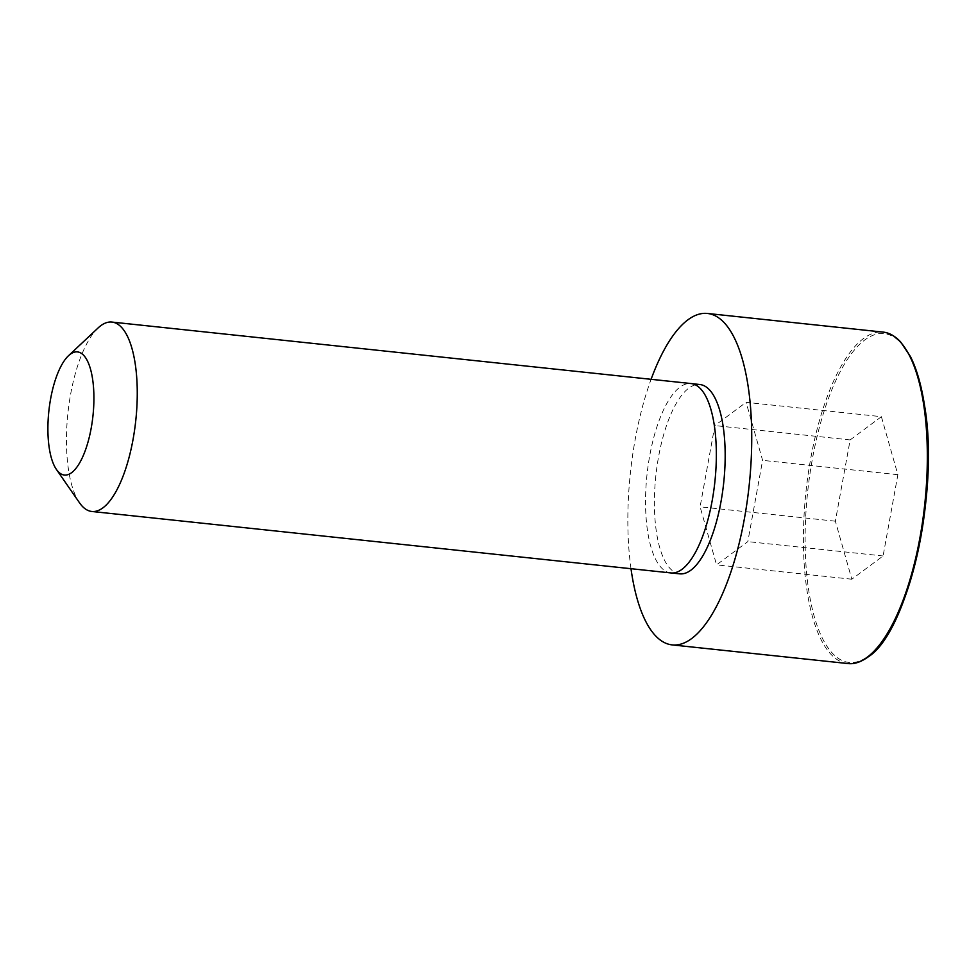 <?xml version="1.0" encoding="UTF-8"?>
<svg xmlns="http://www.w3.org/2000/svg" width="977" height="977" viewBox="0 0 977 977"><rect width="100%" height="100%" fill="white"/><g stroke="black" fill="none" stroke-linecap="round" stroke-linejoin="round"><path stroke-width="0.73" stroke-dasharray="4.88 3.66" d="M679.809 573.841A95.184 34.11 96.1 0 1 655.872 475.579A95.184 34.11 96.1 0 1 699.898 384.535M630.995 568.712A166.664 59.719 96.1 0 1 651.097 379.308M79.54 502.837A95.233 34.134 96.1 0 1 67.914 413.173A95.233 34.134 96.1 0 1 98.103 327.942M881.388 416.678L897.863 474.7L883.086 555.974L851.834 579.214L835.359 521.193L850.137 439.919L881.388 416.678L746.11 402.316L762.597 460.35L747.82 541.612L716.568 564.865L700.094 506.831L714.859 425.569L746.11 402.316M897.863 474.7L762.597 460.35M883.086 555.974L747.82 541.612M851.834 579.214L716.568 564.865M835.359 521.193L700.094 506.831M850.137 439.919L714.859 425.569M670.894 572.937A95.233 34.134 96.1 0 1 647.006 474.639A95.233 34.134 96.1 0 1 690.995 383.546M847.792 663.542A166.664 59.719 96.1 0 1 805.988 491.516A166.664 59.719 96.1 0 1 882.976 332.095M872.522 652.709A165.333 59.255 96.1 0 1 868.541 656.019A165.333 59.255 96.1 0 1 808.284 486.351A165.333 59.255 96.1 0 1 904.885 347.873"/><path stroke-width="1.47" d="M68.475 355.75L98.103 327.942A95.233 34.134 96.1 0 1 111.903 322.068L690.995 383.546A95.233 34.134 96.1 0 1 691.069 383.546L699.898 384.535A95.184 34.11 96.1 0 1 724.873 467.775A95.184 34.11 96.1 0 1 690.898 570.177A95.184 34.11 96.1 0 1 679.809 573.841L670.955 572.949A95.233 34.134 96.1 0 1 670.894 572.937L91.801 511.472A95.233 34.134 96.1 0 1 79.54 502.837L56.41 469.424A61.905 22.178 96.1 0 1 48.85 411.146A61.905 22.178 96.1 0 1 68.475 355.75A61.905 22.178 96.1 0 1 93.865 394.183A61.905 22.178 96.1 0 1 71.639 472.66A61.905 22.178 96.1 0 1 56.41 469.424M651.097 379.308A166.664 59.719 96.1 0 1 707.385 313.458A166.664 59.719 96.1 0 1 751.215 459.056A166.664 59.719 96.1 0 1 691.728 638.506A166.664 59.719 96.1 0 1 672.2 644.905A166.664 59.719 96.1 0 1 630.995 568.712M111.903 322.068A95.233 34.134 96.1 0 1 136.963 405.272A95.233 34.134 96.1 0 1 102.964 507.82A95.233 34.134 96.1 0 1 91.801 511.472M691.069 383.546A95.233 34.134 96.1 0 1 716.043 466.835A95.233 34.134 96.1 0 1 682.056 569.286A95.233 34.134 96.1 0 1 670.955 572.949M867.332 657.142A166.664 59.719 96.1 0 1 847.792 663.542C854.045 664.372 860.81 662.174 868.101 656.947C907.633 632.754 940.045 492.994 924.498 405.284C921.384 385.219 916.695 368.964 910.43 356.532L900.538 341.816C894.798 335.832 888.936 332.595 882.976 332.095A166.664 59.719 96.1 0 1 926.819 477.692A166.664 59.719 96.1 0 1 867.332 657.142M904.885 347.873A165.333 59.255 96.1 0 1 925.537 504.205A165.333 59.255 96.1 0 1 872.522 652.709M672.2 644.905L847.792 663.542M707.385 313.458L882.976 332.095"/></g></svg>
